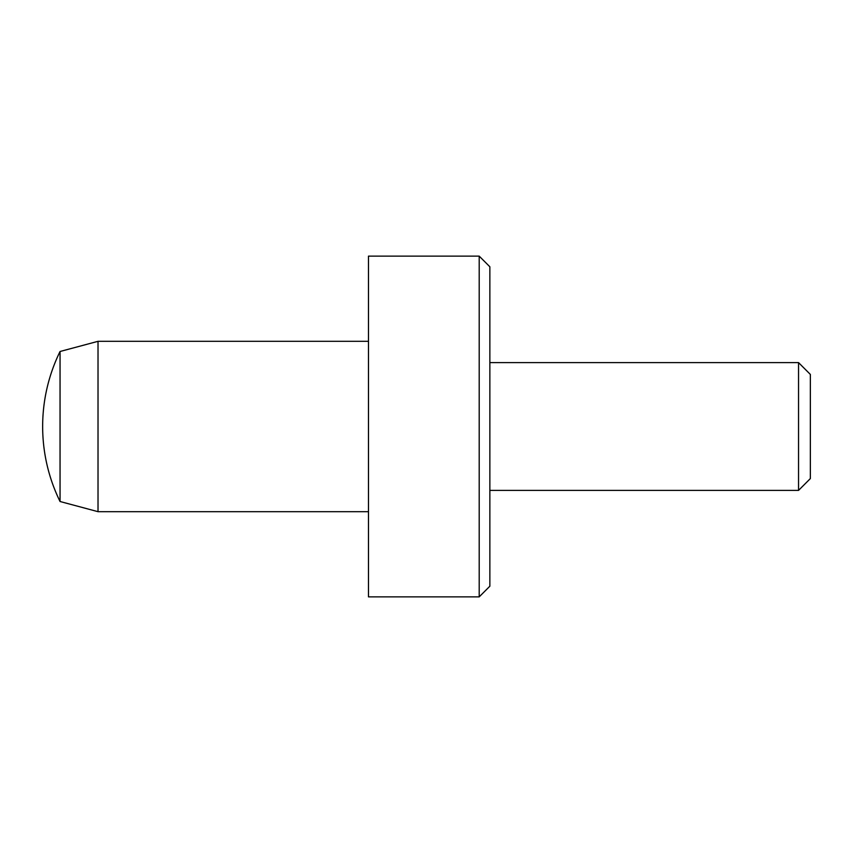 <?xml version="1.0" encoding="UTF-8"?>
<svg xmlns="http://www.w3.org/2000/svg" width="853" height="853" viewBox="0 0 853 853"><rect width="100%" height="100%" fill="white"/><g stroke="black" fill="none" stroke-linecap="round" stroke-linejoin="round"><path stroke-width="1.28" d="M479.205 256.135L489.857 266.786L479.205 256.135L479.205 596.865L368.475 596.865L368.475 256.135L479.205 256.135L368.475 256.135M489.857 266.786L489.857 586.214L479.205 596.865M60.051 351.489L60.051 501.511A170.365 170.365 0 0 1 60.051 351.489L98.02 341.317L98.02 511.683L368.475 511.683M798.547 362.61L798.547 490.39L810.35 478.576L810.35 374.424L798.547 362.61L489.857 362.61M60.051 501.511L98.02 511.683M368.475 341.317L98.02 341.317M798.547 490.39L489.857 490.39"/></g></svg>
